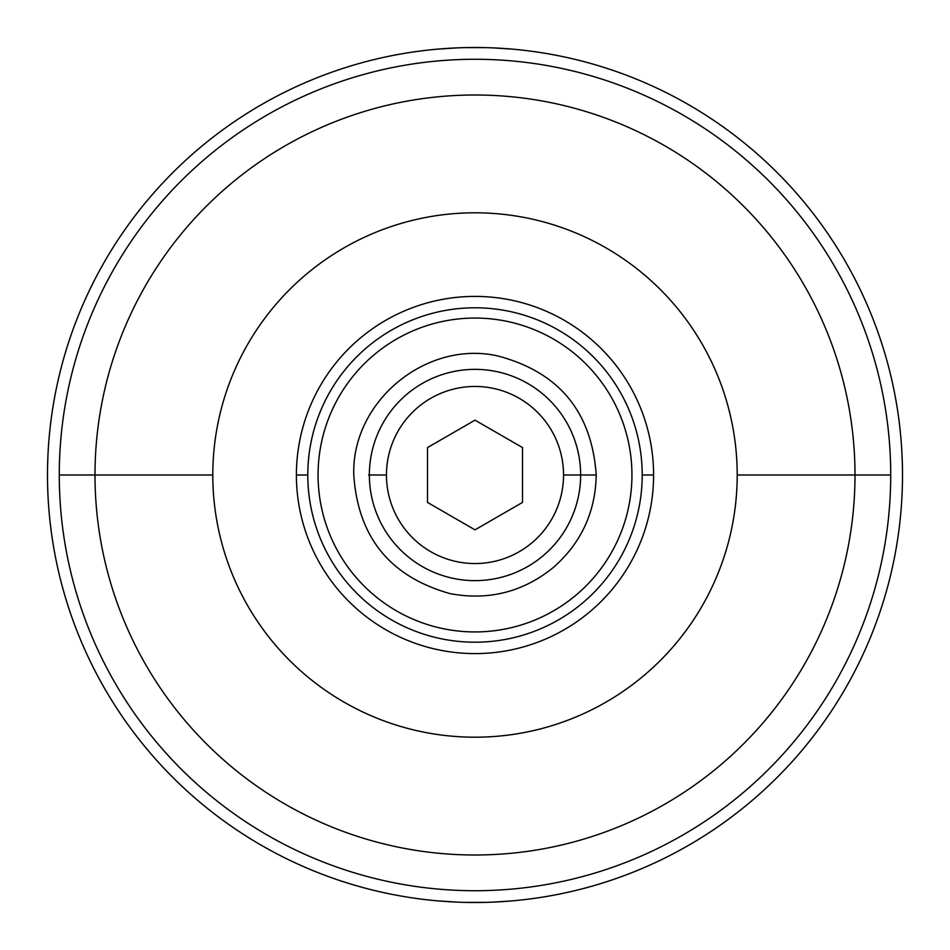 <?xml version="1.0" encoding="UTF-8"?>
<svg xmlns="http://www.w3.org/2000/svg" width="950" height="950" viewBox="0 0 950 950"><rect width="100%" height="100%" fill="white"/><g stroke="black" fill="none" stroke-linecap="round" stroke-linejoin="round"><path stroke-width="1.43" d="M386.46 475A88.54 88.54 0 0 0 475 563.54A88.54 88.54 0 0 0 563.54 475A88.54 88.54 0 0 0 475 386.46A88.54 88.54 0 0 0 386.46 475A88.54 88.54 0 0 0 475 563.54A88.54 88.54 0 0 0 563.54 475L580.64 475A105.64 105.64 0 0 1 475 580.64A105.64 105.64 0 0 1 369.36 475L386.46 475L369.36 475A105.64 105.64 0 0 1 475 369.36A105.64 105.64 0 0 1 580.64 475L563.54 475A88.54 88.54 0 0 0 475 386.46A88.54 88.54 0 0 0 386.46 475L369.36 475A105.64 105.64 0 0 0 475 580.64A105.64 105.64 0 0 0 580.64 475A105.64 105.64 0 0 0 475 369.36A105.64 105.64 0 0 0 369.36 475L368.6 475M475 529.851L427.5 502.419L427.5 447.581L475 420.149L522.5 447.581L522.5 502.419L475 529.851L427.5 502.419L427.5 447.581L475 420.149L522.5 447.581L522.5 502.419L475 529.851L522.5 502.419L522.5 447.581L475 420.149L427.5 447.581L427.5 502.419L475 529.851M596.22 475L580.64 475L596.22 475C591.791 411.801 558.956 372.115 497.717 355.929C426.146 339.791 351.346 401.684 353.78 475C358.008 537.344 390.224 576.911 450.419 593.702C488.941 600.78 523.379 591.945 553.731 567.174C581.341 542.652 595.508 511.931 596.22 475M318.06 475A156.94 156.94 0 0 0 475 631.94A156.94 156.94 0 0 0 631.94 475A156.94 156.94 0 0 0 475 318.06A156.94 156.94 0 0 0 318.06 475A156.94 156.94 0 0 0 475 631.94A156.94 156.94 0 0 0 631.94 475A156.94 156.94 0 0 0 475 318.06A156.94 156.94 0 0 0 318.06 475M307.8 475A167.2 167.2 0 0 0 475 642.2A167.2 167.2 0 0 0 642.2 475A167.2 167.2 0 0 0 475 307.8A167.2 167.2 0 0 0 307.8 475A167.2 167.2 0 0 0 475 642.2A167.2 167.2 0 0 0 642.2 475A167.2 167.2 0 0 0 475 307.8A167.2 167.2 0 0 0 307.8 475L296.4 475A178.6 178.6 0 0 0 475 653.6A178.6 178.6 0 0 0 653.6 475A178.6 178.6 0 0 0 475 296.4A178.6 178.6 0 0 0 296.4 475A178.6 178.6 0 0 1 475 296.4A178.6 178.6 0 0 1 653.6 475L642.2 475L653.6 475A178.6 178.6 0 0 1 475 653.6A178.6 178.6 0 0 1 296.4 475M212.8 475A262.2 262.2 0 0 0 475 737.2A262.2 262.2 0 0 0 737.2 475A262.2 262.2 0 0 0 475 212.8A262.2 262.2 0 0 0 212.8 475A262.2 262.2 0 0 0 475 737.2A262.2 262.2 0 0 0 737.2 475L855 475A380 380 0 0 1 475 855A380 380 0 0 1 95 475L212.8 475L95 475A380 380 0 0 1 475 95A380 380 0 0 1 855 475L737.2 475A262.2 262.2 0 0 0 475 212.8A262.2 262.2 0 0 0 212.8 475L95 475A380 380 0 0 0 475 855A380 380 0 0 0 855 475A380 380 0 0 0 475 95A380 380 0 0 0 95 475L59.28 475A415.72 415.72 0 0 0 475 890.72A415.72 415.72 0 0 0 890.72 475L855 475L890.72 475A415.72 415.72 0 0 0 475 59.28A415.72 415.72 0 0 0 59.28 475L95 475L59.28 475A415.72 415.72 0 0 1 475 59.28A415.72 415.72 0 0 1 890.72 475A415.72 415.72 0 0 1 475 890.72A415.72 415.72 0 0 1 59.28 475M47.5 475A427.5 427.5 0 0 0 475 902.5A427.5 427.5 0 0 0 902.5 475A427.5 427.5 0 0 0 475 47.5A427.5 427.5 0 0 0 47.5 475A427.5 427.5 0 0 0 475 902.5A427.5 427.5 0 0 0 902.5 475A427.5 427.5 0 0 1 512.204 900.873A427.5 427.5 0 0 0 902.5 475A427.5 427.5 0 0 0 475 47.5A427.5 427.5 0 0 0 47.5 475A427.5 427.5 0 0 1 437.796 49.127A427.5 427.5 0 0 0 47.5 475A427.5 427.5 0 0 0 437.796 900.873A427.5 427.5 0 0 1 47.5 475M508.974 901.146A427.5 427.5 0 0 1 488.918 902.274A427.5 427.5 0 0 0 508.974 901.146A427.5 427.5 0 0 1 492.516 902.144L512.43 900.861L492.516 902.144M488.834 902.274A427.5 427.5 0 0 1 485.046 902.381L464.954 902.381A427.5 427.5 0 0 1 461.166 902.274A427.5 427.5 0 0 0 464.954 902.381L485.046 902.381A427.5 427.5 0 0 0 488.834 902.274L488.834 902.274M484.999 902.381A427.5 427.5 0 0 1 481.068 902.453A427.5 427.5 0 0 1 472.981 902.5A427.5 427.5 0 0 1 468.956 902.453A427.5 427.5 0 0 1 465.001 902.381A427.5 427.5 0 0 0 468.932 902.453A427.5 427.5 0 0 0 472.969 902.5A427.5 427.5 0 0 0 481.044 902.453A427.5 427.5 0 0 0 484.999 902.381M461.082 902.274A427.5 427.5 0 0 1 441.026 901.146A427.5 427.5 0 0 0 461.082 902.274L461.082 902.274M437.57 900.861L457.484 902.144L437.57 900.861M441.026 48.854A427.5 427.5 0 0 1 461.082 47.726A427.5 427.5 0 0 0 441.026 48.854A427.5 427.5 0 0 1 457.484 47.856L437.57 49.139L457.484 47.856M461.166 47.726A427.5 427.5 0 0 1 464.954 47.619L485.046 47.619A427.5 427.5 0 0 1 488.834 47.726A427.5 427.5 0 0 0 485.046 47.619L464.954 47.619A427.5 427.5 0 0 0 461.166 47.726L461.166 47.726M465.001 47.619A427.5 427.5 0 0 1 468.932 47.547A427.5 427.5 0 0 1 477.019 47.5A427.5 427.5 0 0 1 481.044 47.547A427.5 427.5 0 0 1 484.999 47.619A427.5 427.5 0 0 0 481.068 47.547A427.5 427.5 0 0 0 477.031 47.5A427.5 427.5 0 0 0 468.956 47.547A427.5 427.5 0 0 0 465.001 47.619M488.918 47.726A427.5 427.5 0 0 1 508.974 48.854A427.5 427.5 0 0 0 488.918 47.726L488.918 47.726M512.204 49.127A427.5 427.5 0 0 1 902.5 475A427.5 427.5 0 0 0 512.204 49.127A427.5 427.5 0 0 1 512.43 49.139L492.516 47.856L512.43 49.139M485.046 47.619L464.954 47.619L485.046 47.619M464.954 902.381L485.046 902.381L464.954 902.381M581.4 475L580.64 475A105.64 105.64 0 0 0 422.18 383.515A105.64 105.64 0 0 0 422.18 566.485A105.64 105.64 0 0 0 580.64 475L563.54 475A88.54 88.54 0 0 1 430.73 551.677A88.54 88.54 0 0 1 430.73 398.323A88.54 88.54 0 0 1 563.54 475M631.94 475A156.94 156.94 0 0 1 396.53 610.909A156.94 156.94 0 0 1 396.53 339.091A156.94 156.94 0 0 1 631.94 475M642.2 475A167.2 167.2 0 0 1 391.4 619.804A167.2 167.2 0 0 1 391.4 330.196A167.2 167.2 0 0 1 642.2 475L653.6 475A178.6 178.6 0 0 0 385.7 320.328A178.6 178.6 0 0 0 385.7 629.672A178.6 178.6 0 0 0 653.6 475M737.2 475A262.2 262.2 0 0 1 343.9 702.074A262.2 262.2 0 0 1 343.9 247.926A262.2 262.2 0 0 1 737.2 475L855 475A380 380 0 0 0 285 145.908A380 380 0 0 0 285 804.092A380 380 0 0 0 855 475L890.72 475A415.72 415.72 0 0 0 267.14 114.974A415.72 415.72 0 0 0 267.14 835.026A415.72 415.72 0 0 0 890.72 475M902.5 475A427.5 427.5 0 0 1 261.25 845.227A427.5 427.5 0 0 1 261.25 104.773A427.5 427.5 0 0 1 902.5 475M508.974 48.854A427.5 427.5 0 0 0 492.516 47.856M477.019 47.5A427.5 427.5 0 0 0 468.956 47.547M437.796 49.127A427.5 427.5 0 0 0 47.5 475A427.5 427.5 0 0 0 437.796 900.873M441.026 901.146A427.5 427.5 0 0 0 457.484 902.144M472.981 902.5A427.5 427.5 0 0 0 481.044 902.453"/></g></svg>
